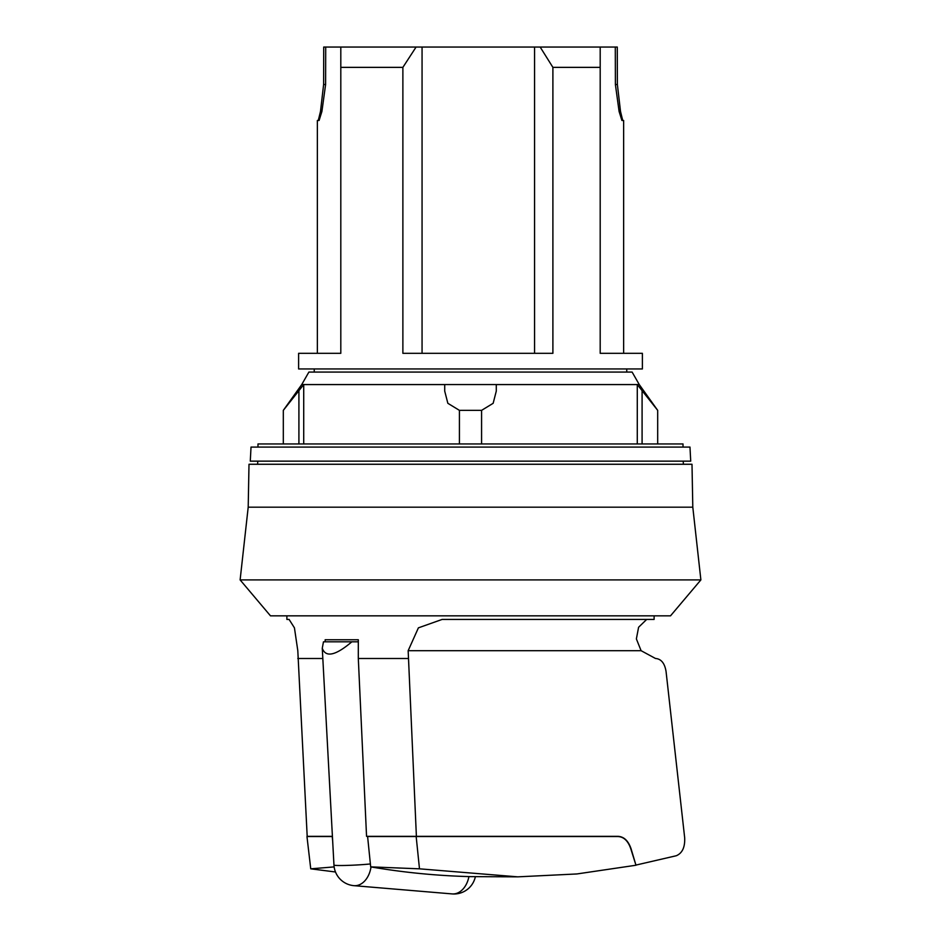 <?xml version="1.0" encoding="UTF-8"?>
<svg xmlns="http://www.w3.org/2000/svg" width="941" height="941" viewBox="0 0 941 941"><rect width="100%" height="100%" fill="white"/><g stroke="black" fill="none" stroke-linecap="round" stroke-linejoin="round"><path stroke-width="1.41" d="M692.799 507.187L692 464.266L249 464.266L248.201 507.187L692.799 507.187L700.88 579.903L240.12 579.903L270.49 615.849L670.51 615.849L700.88 579.903M630.799 848.817L631.082 848.817C628.365 840.889 624.059 836.737 618.166 836.349L366.555 836.349L358.309 658.5L358.309 639.751L325.163 639.751L325.163 641.821M654.113 615.849L654.113 619.437L442.105 619.437L418.404 627.847L408.159 650.69L416.392 836.349M646.679 619.437L638.598 627.247L636.375 638.915L641.103 650.69L655.536 658.5M340.666 639.751L358.309 639.751M358.309 641.821L351.84 641.821C335.537 655.63 325.68 657.759 322.269 648.231L323.469 641.821L351.84 641.821M416.169 836.537L367.602 836.537L370.683 866.873L419.486 868.825L416.169 836.537L617.955 836.537C623.812 836.831 628.094 840.913 630.799 848.794L635.975 865.238L576.904 873.954L517.797 876.847L419.486 868.825M334.137 866.908L310.742 868.825L306.966 836.537L332.42 836.537M286.887 615.849L286.887 619.437L289.099 619.437L294.439 627.847L297.803 650.69L307.189 836.349L332.42 836.349M537.123 836.349L539.252 836.537M631.082 848.817L635.916 865.05M655.889 658.5C661.358 659.123 664.746 663.464 666.063 671.521L684.672 837.749C685.107 847.194 682.307 853.205 676.273 855.745L636.057 865.05M326.139 720.006L330.656 803.802M517.797 876.847L470.277 876.624A1382.917 977.875 -90 0 1 370.683 866.873M332.244 836.537L332.667 841.031M335.49 871.989L310.742 868.825M470.5 461.149L690.718 461.149L689.976 447.081L251.024 447.081L250.282 461.149L470.5 461.149M257.987 447.081L257.987 443.952L683.013 443.952L683.013 447.081M301.743 384.563L639.257 384.563L657.688 410.358L637.28 384.575L496.283 384.575L496.283 391.115L493.155 403.301L481.58 410.358L459.42 410.358L447.845 403.301L444.717 391.103L444.717 384.575L303.72 384.575L283.312 410.358L301.743 384.563L308.883 372.071L632.117 372.071L639.257 384.563M657.688 443.952L657.688 410.358M637.28 443.952L637.28 384.575M496.283 384.575L496.283 391.115M317.364 353.322L317.364 120.495L319.081 120.495L321.904 111.473L325.61 84.514L325.715 47.05L340.807 47.05L340.807 353.322L298.615 353.322L298.615 368.954L642.385 368.954L642.385 353.322L600.193 353.322L600.193 47.05L615.285 47.05L615.39 84.514L619.096 111.473L621.919 120.495L623.636 120.495L623.636 353.322M340.807 47.05L540.169 47.05L552.896 67.364L600.193 67.364M552.896 67.364L552.896 353.322L402.877 353.322L402.877 67.364L416.087 47.05M598.147 47.05L617.284 47.05L617.378 84.514L620.519 111.473L622.73 120.495M325.61 84.514L323.622 84.514L323.716 47.05L342.853 47.05M540.169 47.05L600.193 47.05M323.622 84.514L320.481 111.473L318.27 120.495M340.807 67.364L402.877 67.364M534.57 47.05L534.57 353.322M422.062 47.05L422.062 353.322M615.39 84.514L617.378 84.514M303.72 384.575L303.72 443.952M283.312 443.952L283.312 410.358M444.717 391.115L444.717 384.575M481.58 443.952L481.58 410.358M459.42 443.952L459.42 410.358M358.309 658.5L408.159 658.5M370.366 863.956A21.878 1.176 176.9 0 1 346.911 865.414A21.878 1.176 176.9 0 1 333.961 865.038A21.878 21.878 0 0 0 353.981 885.669A21.878 15.444 94.8 0 0 354.886 885.704A21.878 15.444 94.8 0 0 371.001 866.92M468.924 876.589A21.878 15.444 94.8 0 1 453.056 893.95A21.878 15.444 94.8 0 1 452.139 893.915A21.878 21.878 0 0 0 475.358 876.753M408.159 650.69L641.103 650.69M297.803 658.5L322.822 658.5M642.091 443.952L642.091 391.115M320.481 111.473L321.904 111.473M619.096 111.473L620.519 111.473M298.909 443.952L298.909 391.115M322.269 648.231L333.961 865.038M452.139 893.915L353.981 885.669M248.201 507.187L240.12 579.903M683.225 461.149L683.389 464.266M257.775 461.149L257.611 464.266M626.765 368.954L626.765 372.071M314.235 368.954L314.235 372.071"/></g></svg>
